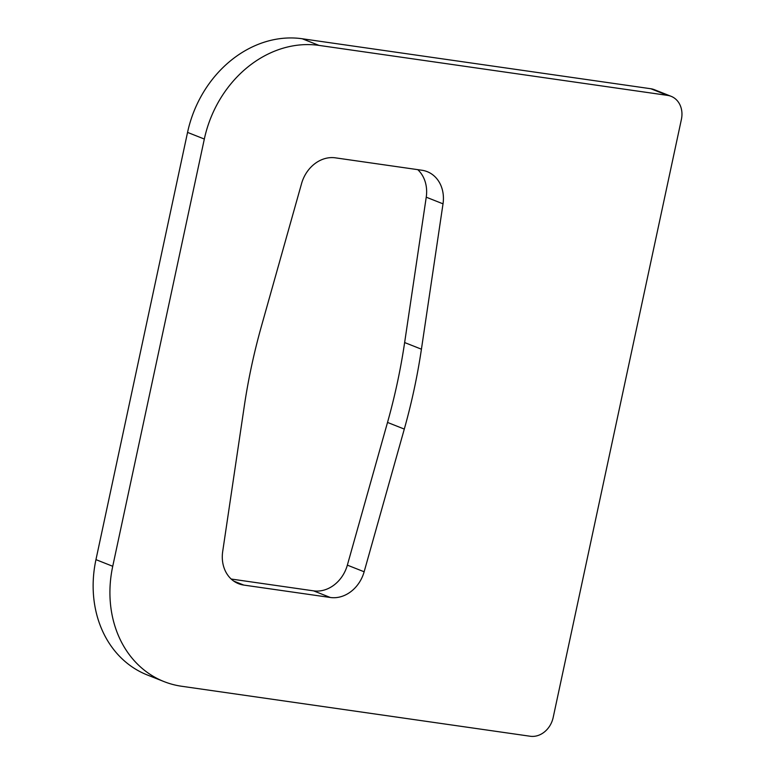 <?xml version="1.0" encoding="UTF-8"?>
<svg xmlns="http://www.w3.org/2000/svg" width="775" height="775" viewBox="0 0 775 775"><rect width="100%" height="100%" fill="white"/><g stroke="black" fill="none" stroke-linecap="round" stroke-linejoin="round"><path stroke-width="1.16" d="M421.426 349.196A549.349 459.682 -68.4 0 1 414.141 389.321A549.349 459.682 -68.4 0 1 404.298 429.079L364.143 571.776A32.957 27.58 -68.4 0 1 330.334 597.486L243.786 585.077A32.957 27.58 -68.4 0 1 238.526 583.682A32.957 27.58 -68.4 0 1 222.696 551.49L244.29 406.129A549.349 459.682 -68.4 0 1 261.417 326.246L301.572 183.549A32.957 27.58 -68.4 0 1 335.381 157.838L421.929 170.248A32.957 27.58 -68.4 0 1 427.19 171.643A32.957 27.58 -68.4 0 1 443.019 203.835L421.426 349.196L404.637 342.55A549.349 459.682 -68.4 0 1 397.362 382.676A549.349 459.682 -68.4 0 1 387.519 422.433L347.355 565.14A32.957 27.58 -68.4 0 1 313.555 590.85L231.182 579.032M164.058 681.603L147.269 674.957A109.866 91.934 -68.4 0 1 95.955 559.637L187.55 132.399A109.866 91.934 -68.4 0 1 302.192 38.75L650.845 88.747A21.971 18.387 -68.4 0 1 654.352 89.677L671.131 96.323A21.971 18.387 -68.4 0 1 681.399 119.389L553.166 717.524A21.971 18.387 -68.4 0 1 530.236 736.25L181.592 686.253A109.866 91.934 -68.4 0 1 164.058 681.603A109.866 91.934 -68.4 0 1 112.733 566.283L204.329 139.045A109.866 91.934 -68.4 0 1 318.98 45.396L667.624 95.393A21.971 18.387 -68.4 0 1 671.131 96.323M417.754 169.648A32.957 27.58 -68.4 0 1 426.24 197.189L404.637 342.55M95.955 559.637L112.733 566.283M187.55 132.399L204.329 139.045M302.192 38.75L318.98 45.396M650.845 88.747L667.624 95.393M233.74 581.095L243.786 585.077M426.24 197.189L443.019 203.835M387.519 422.433L404.298 429.079M347.355 565.14L364.143 571.776M313.555 590.85L330.334 597.486"/></g></svg>
